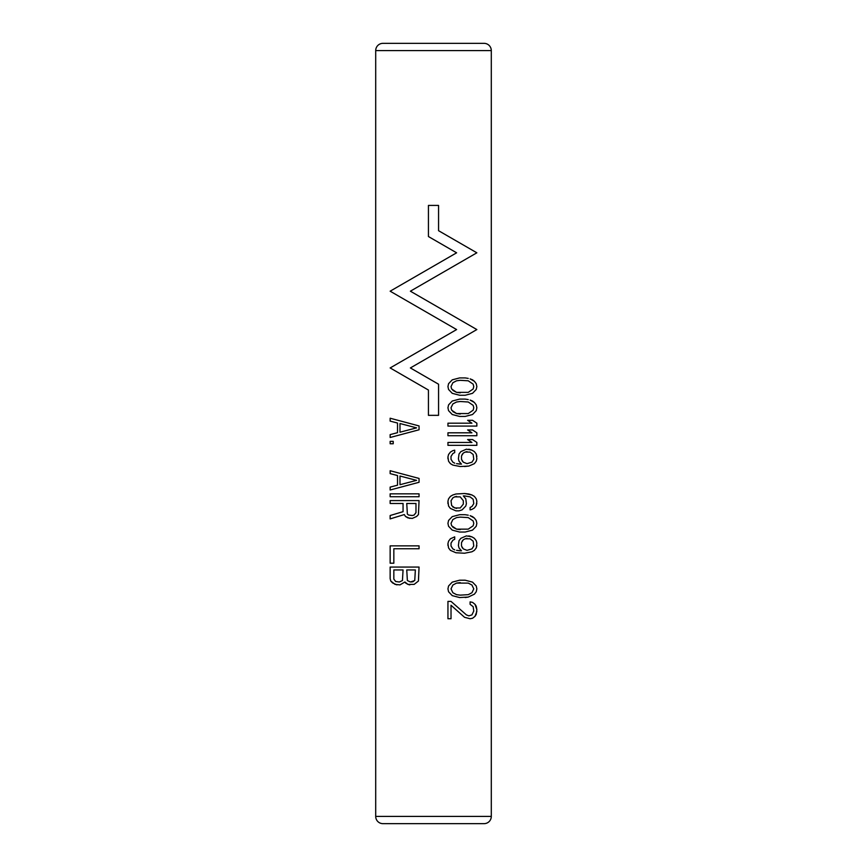 <?xml version="1.0" encoding="UTF-8"?>
<svg xmlns="http://www.w3.org/2000/svg" width="867" height="867" viewBox="0 0 867 867"><rect width="100%" height="100%" fill="white"/><g stroke="black" fill="none" stroke-linecap="round" stroke-linejoin="round"><path stroke-width="1.3" d="M460.247 582.624L456.562 583.101L468.245 583.101L471.93 585.03L473.772 588.877L471.93 592.735L468.245 594.664L460.247 595.141L456.562 594.664L452.867 592.735L456.562 594.664L460.247 595.141M456.562 583.101L452.867 585.03L456.562 583.101M465.167 597.547L468.245 597.07L459.629 597.547L452.249 595.629L448.564 591.771L447.946 588.877L448.564 585.994L452.249 582.136L459.629 580.207L465.167 580.207L472.548 582.136L476.232 585.994L476.85 588.877L476.232 585.994L472.548 582.136L465.167 580.207M468.245 597.07L474.39 594.177L476.232 591.771L476.85 588.877L476.232 591.771L474.39 594.177L468.245 597.07M452.867 585.03L451.024 588.877L452.867 592.735M491.296 816.421L491.296 50.579A7.229 7.229 0 0 0 484.079 43.35L382.921 43.35A7.229 7.229 0 0 0 375.704 50.579L375.704 816.421A7.229 7.229 0 0 0 382.921 823.65L484.079 823.65A7.229 7.229 0 0 0 491.296 816.421L375.704 816.421M468.245 378.391L465.167 377.914L468.245 378.391M472.548 379.833L470.087 378.879L474.39 381.285L472.548 379.833M476.232 383.691L474.39 381.285L476.232 383.691L476.85 386.584L476.232 383.691M476.85 386.584L476.232 389.467L472.548 393.325L465.167 395.254L472.548 393.325L476.232 389.467L476.85 386.584M468.245 399.589L465.167 399.102L468.245 399.589M472.548 401.031L470.087 400.066L474.39 402.472L472.548 401.031M476.232 404.889L474.39 402.472L476.232 404.889L476.85 407.772L476.232 404.889M476.85 407.772L476.232 410.665L472.548 414.513L465.167 416.442L472.548 414.513L476.232 410.665L476.85 407.772M476.85 423.183L472.548 420.3L476.85 423.183L476.85 426.076L447.946 426.076L447.946 423.183L471.93 423.183L467.627 420.3L472.548 420.3M476.85 432.817L472.548 429.934L476.85 432.817L476.85 435.711L447.946 435.711L447.946 432.817L471.93 432.817L467.627 429.934L472.548 429.934M476.85 442.452L472.548 439.569L476.85 442.452L476.85 445.345L447.946 445.345L447.946 442.452L471.93 442.452L467.627 439.569L472.548 439.569M454.709 452.574L452.867 453.528L454.709 452.574L454.709 450.157L452.867 450.645L450.406 452.086L448.564 454.492L447.946 456.909L448.564 461.244L450.406 463.65L452.867 465.091L460.247 466.533L468.852 466.056L464.549 466.533M454.709 463.162L452.867 462.198L454.709 463.162M460.247 464.127L456.562 463.65L461.482 464.127L459.022 461.244L458.405 458.827L459.022 454.015L460.865 451.609L466.392 449.193L471.93 450.157L468.852 449.193M474.39 451.609L471.93 450.157L474.39 451.609L476.232 454.015L474.39 451.609M476.85 456.421L476.232 454.015L476.85 458.827L476.232 461.244L474.39 463.65L468.852 466.056L474.39 463.65L476.232 461.244L476.85 458.827M463.325 495.924L465.785 498.807L463.325 495.924L464.549 495.924L470.087 496.878L473.165 499.294L473.772 503.629L471.93 506.512L470.087 507.477L470.087 509.883L471.93 509.406L470.087 509.883M465.785 506.035L462.089 509.883L459.022 510.847L462.089 509.883L465.785 506.035L466.392 503.629L465.785 498.807M447.946 503.629L447.946 501.213L448.564 506.035L450.406 508.441L455.944 510.847L459.022 510.847M468.852 493.995L464.549 493.507L471.93 494.959L468.852 493.995M474.39 496.401L471.93 494.959L474.39 496.401L476.232 498.807L474.39 496.401M476.85 501.213L476.232 498.807L476.85 501.213L476.232 505.548L474.39 507.964L471.93 509.406L474.39 507.964L476.232 505.548L476.85 503.142M468.245 515.182L465.167 514.705L468.245 515.182M472.548 516.634L470.087 515.67L474.39 518.076L472.548 516.634M476.232 520.482L474.39 518.076L476.232 520.482L476.85 523.375L476.232 520.482M476.85 523.375L476.232 526.269L472.548 530.116L465.167 532.045L472.548 530.116L476.232 526.269L476.85 523.375M447.946 545.527L447.946 543.609L448.564 547.944L450.406 550.35L455.944 552.756L464.549 553.233L471.93 551.791L464.549 553.233M454.709 539.274L452.867 540.228L454.709 539.274L454.709 536.857L450.406 538.786L448.564 541.192L447.946 543.609M454.709 549.862L452.867 548.898L454.709 549.862M460.247 550.827L456.562 550.35L461.482 550.827L459.022 547.944L458.405 545.527L459.022 540.715L460.865 538.309L466.392 535.893L471.93 536.857L468.852 535.893M474.39 538.309L471.93 536.857L474.39 538.309L476.232 540.715L474.39 538.309M476.85 543.121L476.232 540.715L476.85 543.121L476.232 547.944L474.39 550.35L471.93 551.791L474.39 550.35L476.232 547.944L476.85 545.527M466.392 614.887L451.024 601.405L466.392 614.887L468.852 615.852L466.392 614.887M472.548 602.37L470.087 601.882L472.548 602.37L475.008 604.299L472.548 602.37M476.232 606.217L475.008 604.299L476.85 609.588L476.232 606.217M476.85 611.517L475.008 616.339L472.548 618.258L470.087 618.745L472.548 618.258L475.008 616.339L476.232 614.41L476.85 609.588M390.15 437.488L390.15 434.605L397.53 432.676L390.15 434.605L390.15 437.488L419.054 429.783L419.054 425.935L390.15 418.23L390.15 421.113L397.53 423.042L390.15 421.113L390.15 418.23M390.15 441.346L390.15 443.752L393.228 443.752L393.228 441.346L390.15 441.346L390.15 443.752M390.15 489.996L390.15 487.102L397.53 485.173L390.15 487.102L390.15 489.996L419.054 482.29L419.054 478.432L390.15 470.727L390.15 473.62L397.53 475.55L390.15 473.62L390.15 470.727M390.15 493.843L390.15 496.737L419.054 496.737L419.054 493.843L390.15 493.843L390.15 496.737M390.15 503.478L390.15 500.595L390.15 503.478L403.057 503.478L403.057 511.671L390.15 515.518L390.15 518.899L404.293 514.564L405.518 516.483L404.293 514.564M409.831 518.412L405.518 516.483L407.978 517.935L412.291 518.412L416.593 516.483L418.436 514.564L419.054 500.595L390.15 500.595M390.15 545.863L390.15 563.203L393.835 563.203L393.835 548.757L419.054 548.757L419.054 545.863L390.15 545.863L390.15 563.203M396.913 584.878L392.61 582.96L390.768 581.031L390.15 578.625L390.768 581.031L395.07 584.401L399.99 584.878L404.911 581.995L407.978 584.401L405.518 582.96M390.15 567.061L390.15 578.625L390.15 567.061L419.054 567.061L418.436 581.031L414.133 584.401L407.978 584.401L409.831 584.878M438.561 230.698L476.85 252.806L438.561 230.698L438.561 205.414L428.439 205.414L428.439 236.539L456.616 252.806L390.15 291.193L456.616 252.806M476.85 252.806L410.384 291.193L476.85 329.568L410.384 291.193L476.85 252.806M410.384 367.944L476.85 329.568L410.384 367.944L438.561 384.211L438.561 415.336L428.439 415.336L428.439 390.052L390.15 367.944L456.616 329.568L390.15 367.944M456.616 329.568L390.15 291.193L456.616 329.568M484.079 823.65L382.921 823.65M453.734 823.65L413.266 823.65M465.167 395.254L459.629 395.254L452.249 393.325L448.564 389.467L447.946 386.584L448.564 383.691L452.249 379.833L459.629 377.914L465.167 377.914M452.867 390.432L456.562 392.361L451.642 388.99L451.024 386.584L452.867 382.726L456.562 380.797L460.247 380.32L468.245 380.797L473.165 384.168L473.772 386.584L473.165 388.99L468.245 392.361L456.562 392.361L460.247 392.838M460.247 380.32L456.562 380.797L452.867 382.726M465.167 416.442L459.629 416.442L452.249 414.513L448.564 410.665L447.946 407.772L448.564 404.889L452.249 401.031L459.629 399.102L465.167 399.102M452.867 411.63L456.562 413.559L451.642 410.178L451.024 407.772L452.867 403.924L456.562 401.995L460.247 401.508L468.245 401.995L473.165 405.366L473.772 407.772L473.165 410.178L468.245 413.559L456.562 413.559L460.247 414.036M460.247 401.508L456.562 401.995L452.867 403.924M452.867 462.198L451.024 459.315L451.024 456.421L452.867 453.528M447.946 458.827L447.946 456.909M462.089 454.492L463.325 453.051L461.482 455.944L461.482 459.315L463.325 462.198L467.01 463.65L471.93 462.198L473.772 459.315L473.165 454.492L470.087 452.086L465.167 452.086L467.01 451.609M463.325 453.051L465.167 452.086L463.325 453.051M467.01 463.65L463.325 462.198L462.089 460.756M447.946 501.213L448.564 498.807L450.406 496.401L452.867 494.959L455.944 493.995L464.549 493.507M452.867 497.842L454.709 496.878L452.867 497.842L451.024 500.736L451.642 505.548L454.709 507.964L460.247 507.964L463.325 504.106L463.325 500.736L460.247 496.878L454.709 496.878L456.562 496.401M456.562 508.441L452.867 507M465.167 532.045L459.629 532.045L452.249 530.116L448.564 526.269L447.946 523.375L448.564 520.482L452.249 516.634L459.629 514.705L465.167 514.705M452.867 527.223L456.562 529.152L451.642 525.781L451.024 523.375L452.867 519.517L456.562 517.599L460.247 517.111L468.245 517.599L473.165 520.969L473.772 523.375L473.165 525.781L468.245 529.152L456.562 529.152L460.247 529.639M460.247 517.111L456.562 517.599L452.867 519.517M452.867 548.898L451.024 546.015L451.024 543.121L452.867 540.228M462.089 541.192L463.325 539.751L461.482 542.644L461.482 546.015L463.325 548.898L467.01 550.35L471.93 548.898L473.772 546.015L473.165 541.192L470.087 538.786L465.167 538.786L467.01 538.309M463.325 539.751L465.167 538.786L463.325 539.751M467.01 550.35L463.325 548.898L462.089 547.456M470.087 618.745L464.549 617.304L451.024 605.253L451.024 618.745L447.946 618.745L447.946 601.405L451.024 601.405M468.852 615.852L471.93 614.887L473.772 611.04L473.165 606.705L470.087 604.299L470.087 601.882M397.53 432.676L397.53 423.042M399.99 432.2L399.99 423.529L416.593 427.865L399.99 432.2L416.593 427.865L399.99 423.529M397.53 485.173L397.53 475.55M399.99 484.696L399.99 476.026L416.593 480.361L399.99 484.696L416.593 480.361L399.99 476.026M390.15 518.899L390.15 515.518L403.057 511.671M412.291 515.518L408.595 515.041L407.371 514.077L406.753 503.478L415.976 503.478L415.976 512.635L414.133 515.041L412.291 515.518L414.133 515.041M414.751 580.543L415.358 569.955L406.753 569.955L407.371 580.543L410.438 581.995L414.751 580.543M395.688 581.508L399.373 581.995L402.451 580.543L403.057 569.955L393.835 569.955L393.835 579.102L395.688 581.508M413.516 581.508L411.673 581.995M402.451 580.543L399.373 581.995M375.704 50.579L491.296 50.579"/></g></svg>
